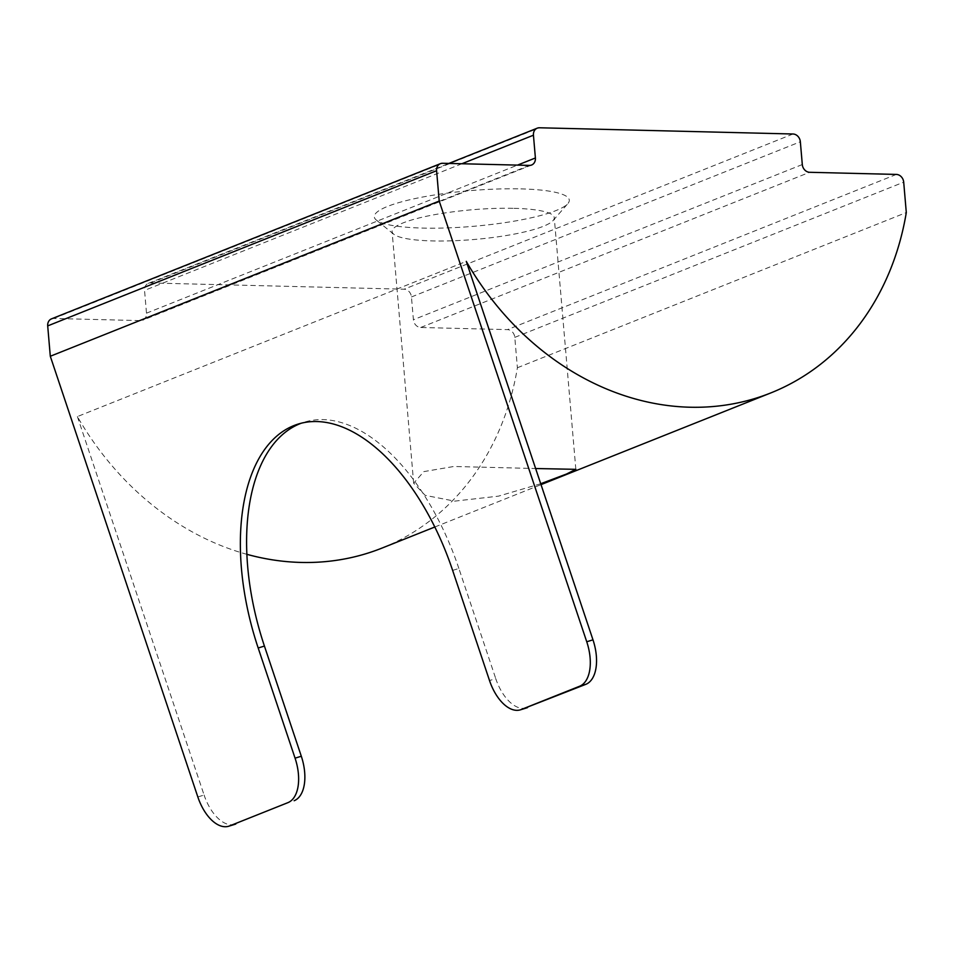 <?xml version="1.0" encoding="UTF-8"?>
<svg xmlns="http://www.w3.org/2000/svg" width="954" height="954" viewBox="0 0 954 954"><rect width="100%" height="100%" fill="white"/><g stroke="black" fill="none" stroke-linecap="round" stroke-linejoin="round"><path stroke-width="0.72" stroke-dasharray="4.77 3.58" d="M520.896 188.892A97.857 17.911 -4.9 0 1 567.868 203.596A97.857 17.911 -4.9 0 1 422.694 228.078A97.857 17.911 -4.9 0 1 376.281 220.016A97.857 17.911 -4.9 0 1 414.895 198.611A97.857 17.911 -4.9 0 1 520.896 188.892M514.015 208.33A81.388 14.894 -4.9 0 1 554.262 217.667A81.388 14.894 -4.9 0 1 553.082 220.553A81.388 14.894 -4.9 0 1 432.341 240.921A81.388 14.894 -4.9 0 1 393.74 234.207A81.388 14.894 -4.9 0 1 392.094 231.572A81.388 14.894 -4.9 0 1 432.222 215.115A81.388 14.894 -4.9 0 1 514.015 208.33M540.727 483.738L498.417 496.163L454.653 501.136L425.186 495.364L413.678 483.237L423.826 471.61L453.889 466.47L536.315 468.545M246.895 554.322A282.134 237.415 -111.8 0 1 77.381 416.576L466.279 261.384M51.504 318.863A7.751 6.523 -111.8 0 1 53.722 318.469L140.465 320.604A7.751 6.523 68.2 0 0 142.695 320.21A7.751 6.523 68.2 0 0 146.487 313.174L144.543 290.398A7.751 6.523 -111.8 0 1 148.335 283.362A7.751 6.523 -111.8 0 1 150.553 282.968L404.126 289.205A7.751 6.523 -111.8 0 1 411.448 296.956L413.404 319.733A7.751 6.523 68.2 0 0 420.726 327.484L507.468 329.619A7.751 6.523 -111.8 0 1 514.79 337.37L517.402 367.743A282.134 237.415 -111.8 0 1 381.91 548.121M517.402 367.743L906.3 212.551M77.381 416.576L204.084 795.028L197.836 796.96M526.644 707.904A38.756 20.893 72.8 0 1 495.758 678.64L489.521 680.56M452.637 570.397L458.874 568.465L495.758 678.64M458.874 568.465A193.769 104.439 -107.2 0 0 304.421 422.133A193.769 104.439 -107.2 0 0 301.333 423.194M234.97 824.304A38.756 20.893 72.8 0 1 204.084 795.028M146.487 313.174L517.509 165.114M461.903 163.742L144.543 290.398M150.553 282.968L539.463 127.776M793.024 134.001L404.126 289.205M802.302 164.541L413.404 319.733M411.448 296.956L800.346 141.764M896.378 174.427L507.468 329.619M420.726 327.484L809.624 172.292M514.79 337.37L903.7 182.178M53.722 318.469L442.62 163.277M529.375 165.4L140.465 320.604M553.082 220.553L567.868 203.596M575.834 469.332L554.262 217.667M434.821 527.002L541.025 484.632M413.666 483.237L392.094 231.572M393.74 234.207L376.281 220.016M531.593 165.018L142.695 320.21M148.335 283.362L448.881 163.432M298.185 424.065L304.421 422.133"/><path stroke-width="1.43" d="M536.315 468.545L575.834 469.332L566.593 473.995L540.727 483.738M50.3 356.259L439.21 201.067L436.598 170.706L47.7 325.898L50.3 356.259L197.836 796.96A38.756 20.893 -107.2 0 0 228.733 826.224A38.756 20.893 -107.2 0 0 229.58 825.925L287.917 802.648A38.756 20.893 -107.2 0 0 295.072 758.168L301.309 756.236L264.425 646.061L258.188 647.993L295.072 758.168M229.58 825.925L287.917 802.648M434.821 527.002L381.91 548.121A282.134 237.415 -111.8 0 1 246.895 554.322M448.881 163.432L537.245 128.17A7.751 6.523 68.2 0 1 539.463 127.776L793.024 134.001A7.751 6.523 68.2 0 1 800.346 141.764L802.302 164.541A7.751 6.523 -111.8 0 0 809.624 172.292L896.378 174.427A7.751 6.523 68.2 0 1 903.7 182.178L906.3 212.551A282.134 237.415 -111.8 0 1 770.808 392.929A282.134 237.415 -111.8 0 1 466.279 261.384L592.983 639.836A38.756 20.893 72.8 0 1 585.828 684.328L579.591 686.248A38.756 20.893 -107.2 0 0 586.746 641.768L439.21 201.067M517.509 165.114L535.397 157.982L533.441 135.206L461.903 163.742M47.7 325.898A7.751 6.523 -111.8 0 1 51.504 318.863L440.402 163.671A7.751 6.523 68.2 0 1 442.62 163.277L529.375 165.4A7.751 6.523 -111.8 0 0 531.593 165.018A7.751 6.523 -111.8 0 0 535.397 157.982M537.245 128.17A7.751 6.523 68.2 0 0 533.441 135.206M440.402 163.671A7.751 6.523 68.2 0 0 436.598 170.706M258.188 647.993A193.769 104.439 72.8 0 1 293.939 425.567A193.769 104.439 72.8 0 1 298.185 424.065A193.769 104.439 72.8 0 1 452.637 570.397L489.521 680.56A38.756 20.893 -107.2 0 0 520.407 709.836A38.756 20.893 -107.2 0 0 521.254 709.526L585.828 684.328M527.502 707.606A38.756 20.893 72.8 0 1 526.644 707.904L520.407 709.836M301.333 423.194A193.769 104.439 -107.2 0 0 300.176 423.636A193.769 104.439 -107.2 0 0 264.425 646.061M301.309 756.236A38.756 20.893 72.8 0 1 294.154 800.716M235.817 823.994A38.756 20.893 72.8 0 1 234.97 824.304L228.733 826.224M521.254 709.526L579.591 686.248M586.746 641.768L592.983 639.836M541.025 484.632L770.808 392.929"/></g></svg>
